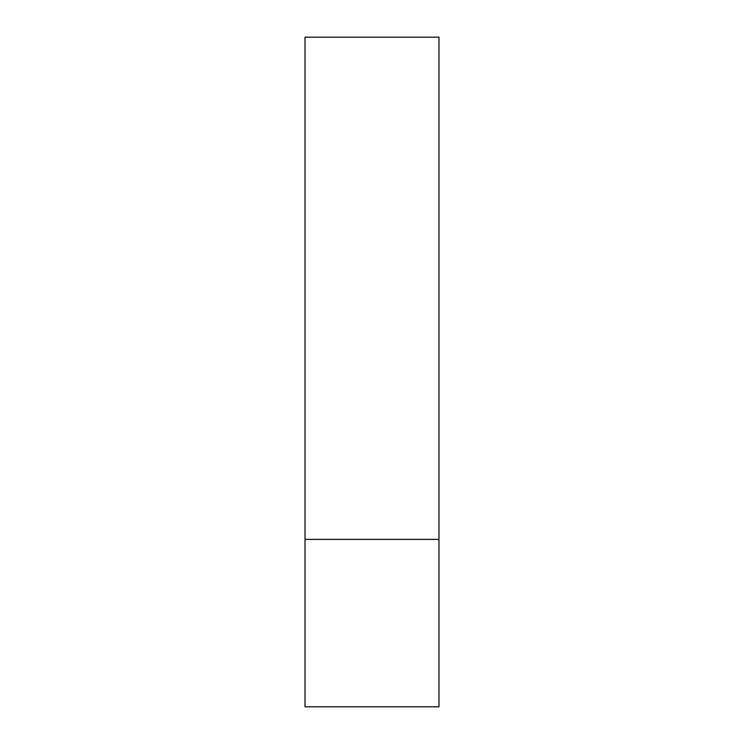 <?xml version="1.0" encoding="UTF-8"?>
<svg xmlns="http://www.w3.org/2000/svg" width="744" height="744" viewBox="0 0 744 744"><rect width="100%" height="100%" fill="white"/><g stroke="black" fill="none" stroke-linecap="round" stroke-linejoin="round"><path stroke-width="1.12" d="M438.96 539.4L305.04 539.4L438.96 539.4L438.96 37.2L305.04 37.2L305.04 706.8L438.96 706.8L438.96 539.4"/></g></svg>

